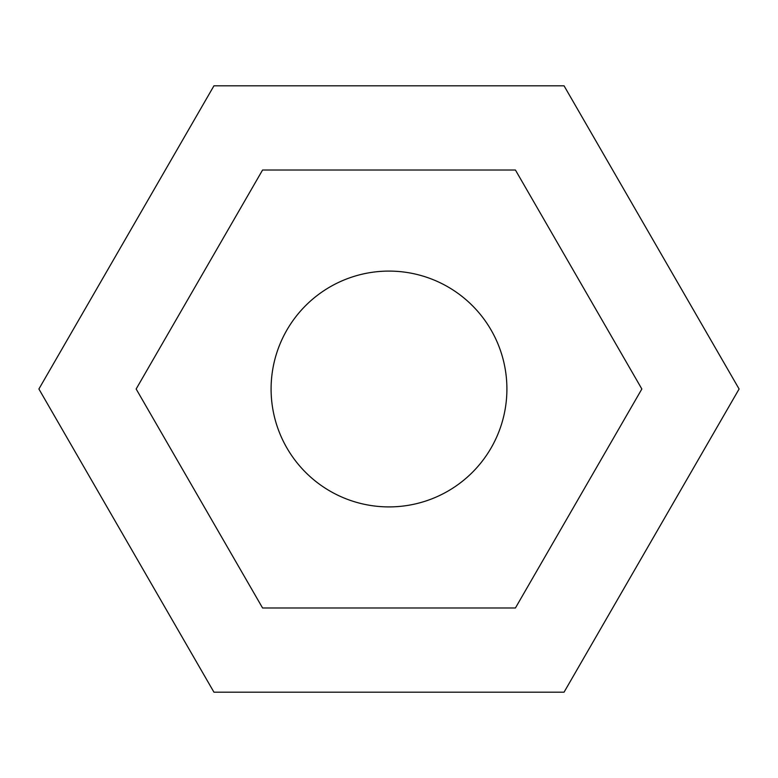 <?xml version="1.0" encoding="UTF-8"?>
<svg xmlns="http://www.w3.org/2000/svg" width="778" height="778" viewBox="0 0 778 778"><rect width="100%" height="100%" fill="white"/><g stroke="black" fill="none" stroke-linecap="round" stroke-linejoin="round"><path stroke-width="1.17" d="M213.95 85.804L564.05 85.804L739.1 389L564.05 692.196L213.95 692.196L38.9 389L213.95 85.804M271.094 389A117.906 117.906 0 0 1 389 271.094A117.906 117.906 0 0 1 506.906 389A117.906 117.906 0 0 1 389 506.906A117.906 117.906 0 0 1 271.094 389M136.15 389L262.575 607.978L515.425 607.978L641.85 389L515.425 170.022L262.575 170.022L136.15 389"/></g></svg>
